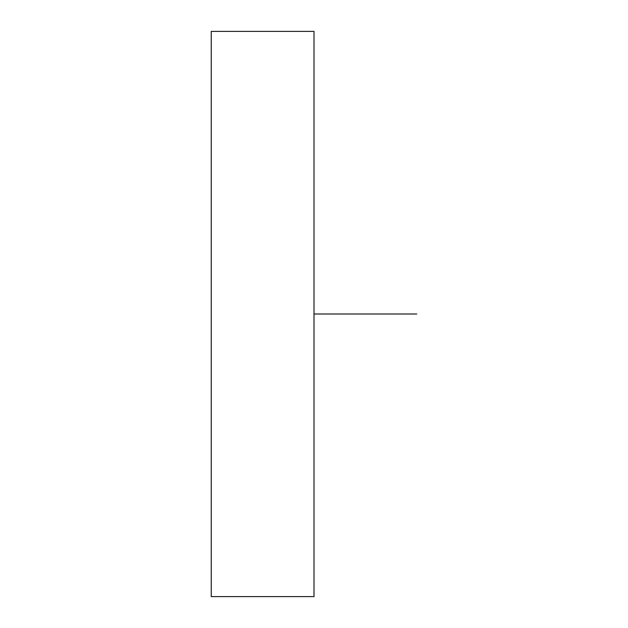 <?xml version="1.0" encoding="UTF-8"?>
<svg xmlns="http://www.w3.org/2000/svg" width="628" height="628" viewBox="0 0 628 628"><rect width="100%" height="100%" fill="white"/><g stroke="black" fill="none" stroke-linecap="round" stroke-linejoin="round"><path stroke-width="0.94" d="M314 596.6L314 31.4L211.236 31.4L314 31.4L314 596.6L211.236 596.6L211.236 31.4L211.236 596.6L314 596.6M314 314L416.764 314"/></g></svg>
